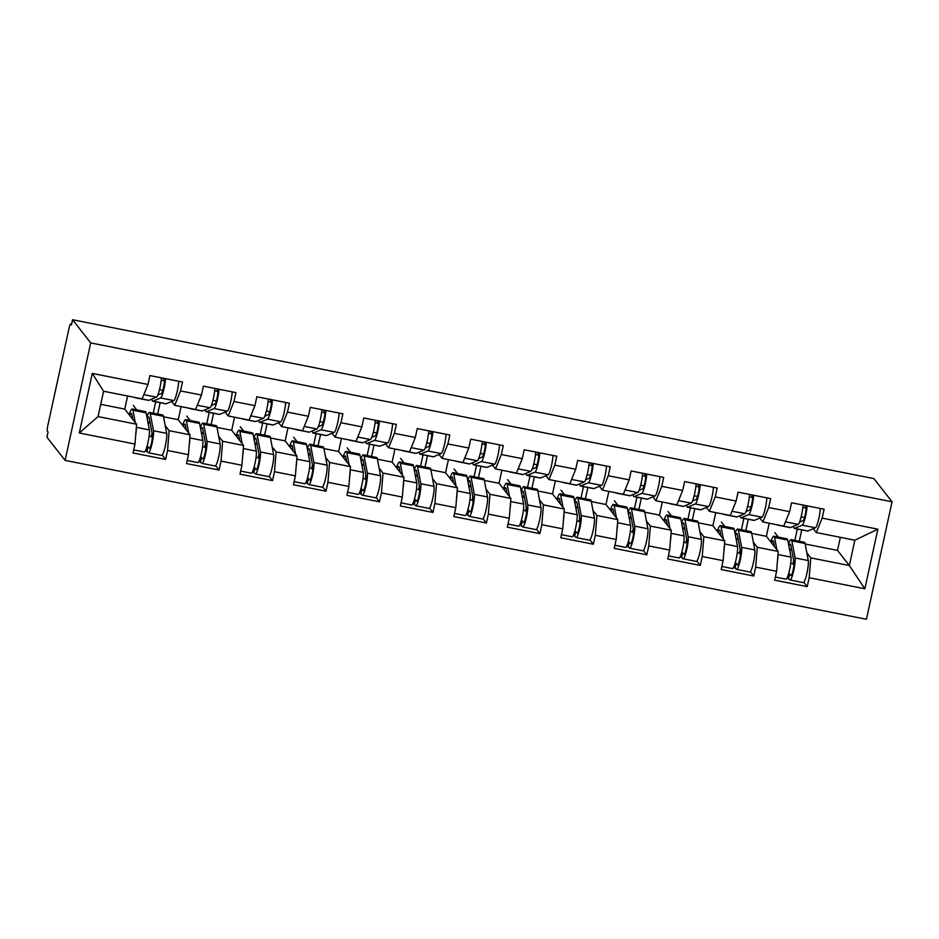 <?xml version="1.0" encoding="UTF-8"?>
<svg xmlns="http://www.w3.org/2000/svg" width="939" height="939" viewBox="0 0 939 939"><rect width="100%" height="100%" fill="white"/><g stroke="black" fill="none" stroke-linecap="round" stroke-linejoin="round"><path stroke-width="1.41" d="M65.096 460.392L866.439 619.271L892.05 501.79L90.707 342.911L65.096 460.392L46.95 437.21L48.065 432.069L47.396 431.212A5.305 0.786 -78.8 0 1 47.877 425.261L69.017 328.333A5.305 0.786 -78.8 0 1 70.683 323.943L71.61 324.131M794.864 540.371L797.352 529.009M741.399 529.772L743.876 518.398M687.935 519.173L690.411 507.799M634.459 508.574L636.947 497.201M580.995 497.963L583.471 486.602M527.53 487.364L530.007 476.003M474.054 476.766L476.531 465.404M420.59 466.167L423.066 454.805M367.126 455.568L369.602 444.194M313.649 444.969L316.126 433.595M260.185 434.358L262.662 422.996M206.721 423.759L209.197 412.397M805.169 543.998L837.506 550.407L849.349 565.536L864.866 588.765L877.859 529.173L822.165 518.128L824.102 509.22L791.542 502.764L789.605 511.673L783.748 526.098L762.844 521.943L759.827 518.082M864.866 588.765L809.172 577.72L807.223 586.629L803.831 582.297M751.693 533.399L766.377 536.31L778.22 551.439L776.6 571.264L774.663 580.173L807.223 586.629M776.6 571.264L755.695 567.121L753.759 576.03L750.367 571.698M698.229 522.8L712.912 525.711L724.755 540.841L723.136 560.665L721.199 569.574L753.759 576.03M723.136 560.665L702.231 556.522L700.283 565.419L696.902 561.088M644.764 512.189L659.448 515.112L671.291 530.242L669.671 550.066L667.723 558.963L700.283 565.419M669.671 550.066L648.767 545.923L646.818 554.82L643.426 550.489M591.288 501.59L605.972 504.501L617.815 519.631L616.195 539.467L614.259 548.364L646.818 554.82M616.195 539.467L595.291 535.312L593.354 544.221L589.962 539.89M537.824 490.991L552.508 493.902L564.351 509.032L562.731 528.857L560.794 537.765L593.354 544.221M562.731 528.857L541.826 524.713L539.878 533.622L536.498 529.291M484.36 480.392L499.043 483.303L510.886 498.433L509.267 518.258L507.318 527.166L539.878 533.622M509.267 518.258L488.35 514.114L486.414 523.023L483.022 518.692M430.884 469.793L445.567 472.704L457.41 487.834L455.791 507.659L453.854 516.567L486.414 523.023M455.791 507.659L434.886 503.515L432.949 512.424L429.557 508.093M377.419 459.194L392.103 462.105L403.946 477.235L402.326 497.06L400.39 505.968L432.949 512.424M402.326 497.06L381.422 492.916L379.473 501.813L376.093 497.482M323.955 448.596L338.639 451.506L350.482 466.636L348.862 486.461L346.914 495.358L379.473 501.813M348.862 486.461L327.946 482.317L326.009 491.214L322.617 486.883M270.479 437.985L285.163 440.896L297.006 456.037L295.386 475.862L293.449 484.759L326.009 491.214M295.386 475.862L274.481 471.718L272.545 480.615L269.153 476.284M217.015 427.386L231.698 430.297L243.541 445.426L241.922 465.263L239.985 474.16L272.545 480.615M241.922 465.263L221.017 461.108L219.069 470.016L215.677 465.685M163.55 416.787L178.234 419.698L190.077 434.827L188.457 454.652L186.509 463.561L219.069 470.016M188.457 454.652L167.541 450.509L165.604 459.417L162.212 455.086M100.719 404.333L124.758 409.099L136.601 424.228L134.981 444.053L133.045 452.962L165.604 459.417M134.981 444.053L79.287 433.008L92.28 373.417L147.975 384.462L142.129 398.887L103.572 391.234L98.043 416.587L136.601 424.228M789.605 511.673L768.689 507.529L770.637 498.621L738.077 492.165L736.129 501.074L715.225 496.919L717.161 488.022L684.601 481.566L682.665 490.463L661.76 486.32L663.697 477.423L631.137 470.967L629.189 479.864L608.284 475.721L610.233 466.824L577.673 460.368L575.724 469.265L554.82 465.122L556.757 456.213L524.197 449.758L522.26 458.666L501.344 454.523L503.292 445.614L470.732 439.159L468.784 448.067L447.88 443.924L449.828 435.015L417.256 428.56L415.32 437.468L394.415 433.325L396.352 424.416L363.792 417.961L361.855 426.869L340.939 422.714L342.888 413.817L310.328 407.362L308.379 416.259L287.475 412.115L289.412 403.218L256.852 396.763L254.915 405.66L234.011 401.516L235.947 392.608L203.387 386.152L201.451 395.061L180.534 390.917L182.483 382.009L149.923 375.553L147.975 384.462M753.371 542.249L757.315 547.296L778.22 551.439M766.377 536.31L769.241 523.211M745.801 530.641L748.289 519.279M757.315 547.296L755.695 567.121M768.689 507.529L762.844 521.943M699.895 531.638L703.851 536.697L724.755 540.841M736.129 501.074L730.284 515.488L709.379 511.344L706.351 507.483M697.571 496.273L694.132 495.827M712.912 525.711L715.764 512.612M692.336 520.042L694.813 508.68M703.851 536.697L702.231 556.522M715.225 496.919L709.379 511.344M646.431 521.039L650.375 526.086L671.291 530.242M682.665 490.463L676.819 504.889L655.903 500.745L652.887 496.884M659.448 515.112L662.3 502.013M638.872 509.443L641.349 498.081M650.375 526.086L648.767 545.923M661.76 486.32L655.903 500.745M592.955 510.44L596.911 515.488L617.815 519.631M629.189 479.864L623.343 494.29L602.439 490.146L599.411 486.285M605.972 504.501L608.836 491.414M585.396 498.844L587.884 487.47M596.911 515.488L595.291 535.312M608.284 475.721L602.439 490.146M539.491 499.841L543.446 504.889L564.351 509.032M575.724 469.265L569.879 483.691L548.975 479.547L545.946 475.686M552.508 493.902L555.36 480.815M531.932 488.245L534.408 476.871M543.446 504.889L541.826 524.713M554.82 465.122L548.975 479.547M486.026 489.242L489.97 494.29L510.886 498.433M522.26 458.666L516.403 473.092L495.499 468.948L492.482 465.087M499.043 483.303L501.896 470.216M478.467 477.634L480.944 466.272M489.97 494.29L488.35 514.114M501.344 454.523L495.499 468.948M432.55 478.644L436.506 483.691L457.41 487.834M468.784 448.067L462.939 462.493L442.034 458.349L439.006 454.488M445.567 472.704L448.431 459.617M424.991 467.035L427.468 455.673M436.506 483.691L434.886 503.515M447.88 443.924L442.034 458.349M379.086 468.045L383.042 473.092L403.946 477.235M415.32 437.468L409.474 451.894L388.558 447.739L385.542 443.877M392.103 462.105L394.955 449.006M371.527 456.436L374.004 445.074M383.042 473.092L381.422 492.916M394.415 433.325L388.558 447.739M325.622 457.434L329.566 462.493L350.482 466.636M361.855 426.869L355.998 441.283L335.094 437.14L332.077 433.278M338.639 451.506L341.491 438.407M318.063 445.837L320.539 434.475M329.566 462.493L327.946 482.317M340.939 422.714L335.094 437.14M272.146 446.835L276.101 451.882L297.006 456.037M308.379 416.259L302.534 430.684L281.63 426.541L278.601 422.679M285.163 440.896L288.015 427.808M264.587 435.238L267.063 423.865M276.101 451.882L274.481 471.718M287.475 412.115L281.63 426.541M218.681 436.236L222.637 441.283L243.541 445.426M254.915 405.66L249.07 420.085L228.154 415.942L225.137 412.08M216.357 400.859L212.918 400.413M231.698 430.297L234.55 417.209M211.122 424.639L213.599 413.266M222.637 441.283L221.017 461.108M234.011 401.516L228.154 415.942M165.217 425.637L169.161 430.684L190.077 434.827M201.451 395.061L195.594 409.486L174.689 405.343L171.673 401.481M162.893 390.26L159.442 389.814M178.234 419.698L181.086 406.61M157.658 414.04L160.135 402.667M169.161 430.684L167.541 450.509M180.534 390.917L174.689 405.343M71.599 324.166L70.765 324.002L71.446 324.871L72.561 319.729L90.707 342.911M153.245 413.16L155.721 401.798M124.758 409.099L127.61 396.012M98.043 416.587L79.287 433.008M92.28 373.417L103.572 391.234M72.561 319.729L873.904 478.608L892.05 501.79M806.836 552.848L810.791 557.895L849.349 565.536L854.866 540.195L816.308 532.554L813.291 528.692M837.506 550.407L840.358 537.319M804.512 517.471L801.073 517.025M799.277 541.24L801.753 529.878M810.791 557.895L809.172 577.72M822.165 518.128L816.308 532.554M877.859 529.173L854.866 540.195M165.51 378.652A11.655 1.725 101.2 0 1 163.55 390.683A11.655 1.725 101.2 0 1 160.616 397.96L152.987 401.164A17.665 2.617 101.2 0 1 152.717 401.199A17.665 2.617 101.2 0 1 152.411 401A17.665 2.617 101.2 0 1 151.918 399.075M135.885 397.643L135.674 397.737A17.665 2.617 101.2 0 1 135.404 397.772A17.665 2.617 101.2 0 1 135.11 397.561A17.665 2.617 101.2 0 1 135.052 397.479M157.834 394.979L161.438 393.464A7.066 1.045 -78.8 0 0 163.715 386.845A7.066 1.045 -78.8 0 0 164.196 379.696L162.987 378.147M161.402 377.83A11.655 1.725 101.2 0 1 159.43 389.861A11.655 1.725 101.2 0 1 156.508 397.15L148.878 400.343A17.665 2.617 101.2 0 1 148.597 400.378L135.404 397.772M163.797 379.192L163.468 380.718L161.203 380.272M178.703 381.269A11.655 1.725 101.2 0 1 176.743 393.3A11.655 1.725 101.2 0 1 173.809 400.577L166.18 403.782A17.665 2.617 101.2 0 1 165.91 403.817L152.717 401.199M129.84 415.59A13.076 1.937 101.2 0 1 131.378 413.512A13.076 1.937 101.2 0 1 131.601 413.665A13.076 1.937 101.2 0 1 131.883 414.439L132.81 419.393M135.263 422.515L132.951 410.249A17.665 2.617 -78.8 0 0 132.563 409.204A17.665 2.617 -78.8 0 0 132.27 409.005A17.665 2.617 -78.8 0 0 129.124 414.662M133.714 449.863L144.371 451.976A11.655 1.725 -78.8 0 0 147.916 442.879A11.655 1.725 -78.8 0 0 149.36 429.921L146.144 412.867A17.665 2.617 -78.8 0 0 145.768 411.822A17.665 2.617 -78.8 0 0 145.463 411.622L132.27 409.005M147.259 418.771A13.076 1.937 101.2 0 1 148.691 416.939A13.076 1.937 101.2 0 1 148.902 417.092A13.076 1.937 101.2 0 1 149.184 417.867L152.4 434.921A7.066 1.045 101.2 0 1 151.531 442.774A7.066 1.045 101.2 0 1 149.383 448.279A7.066 1.045 101.2 0 1 149.266 448.196L147.071 446.225M145.568 450.532L148.292 452.657A11.655 1.725 -78.8 0 0 148.491 452.786A11.655 1.725 -78.8 0 0 152.024 443.689A11.655 1.725 -78.8 0 0 153.468 430.731L150.263 413.688A17.665 2.617 -78.8 0 0 149.876 412.644A17.665 2.617 -78.8 0 0 149.583 412.432A17.665 2.617 -78.8 0 0 146.883 416.799M148.491 452.786L161.684 455.403A11.655 1.725 -78.8 0 0 165.229 446.307A11.655 1.725 -78.8 0 0 166.673 433.349L163.456 416.306A17.665 2.617 -78.8 0 0 163.069 415.261A17.665 2.617 -78.8 0 0 162.776 415.05L149.583 412.432M147.881 422.057L150.064 422.491M152.353 437.903L151.296 436.553L152.048 433.067M149.125 436.119L151.296 436.553M147.846 421.904L150.029 422.339M147.998 422.679L150.181 423.113M136.742 409.885L133.256 405.437M135.732 434.91A11.655 1.725 -78.8 0 0 136.272 428.337M218.975 389.251A11.655 1.725 101.2 0 1 217.015 401.282A11.655 1.725 101.2 0 1 214.08 408.559L206.451 411.763A17.665 2.617 101.2 0 1 206.181 411.798A17.665 2.617 101.2 0 1 205.887 411.599A17.665 2.617 101.2 0 1 205.395 409.674M189.349 408.242L189.15 408.336A17.665 2.617 101.2 0 1 188.88 408.371A17.665 2.617 101.2 0 1 188.575 408.16A17.665 2.617 101.2 0 1 188.516 408.078M211.31 405.578L214.902 404.063A7.066 1.045 -78.8 0 0 217.179 397.455A7.066 1.045 -78.8 0 0 217.672 390.295L216.451 388.746M214.867 388.429A11.655 1.725 101.2 0 1 212.907 400.46A11.655 1.725 101.2 0 1 209.972 407.749L202.343 410.953A17.665 2.617 101.2 0 1 202.073 410.989L188.88 408.371M217.273 389.791L216.932 391.328L214.667 390.87M232.179 391.868A11.655 1.725 101.2 0 1 230.208 403.899A11.655 1.725 101.2 0 1 227.285 411.176L219.656 414.381A17.665 2.617 101.2 0 1 219.374 414.416L206.181 411.798M272.451 399.85A11.655 1.725 101.2 0 1 270.491 411.881A11.655 1.725 101.2 0 1 267.556 419.17L259.927 422.362A17.665 2.617 101.2 0 1 259.657 422.397A17.665 2.617 101.2 0 1 259.352 422.198A17.665 2.617 101.2 0 1 258.859 420.273M242.825 418.853L242.614 418.935A17.665 2.617 101.2 0 1 242.344 418.97A17.665 2.617 101.2 0 1 242.051 418.759A17.665 2.617 101.2 0 1 241.992 418.688M264.775 416.177L268.378 414.674A7.066 1.045 -78.8 0 0 270.655 408.054A7.066 1.045 -78.8 0 0 271.136 400.906L269.916 399.345M268.331 399.028A11.655 1.725 101.2 0 1 266.371 411.059A11.655 1.725 101.2 0 1 263.436 418.348L255.807 421.552A17.665 2.617 101.2 0 1 255.537 421.588L242.344 418.97M270.737 400.39L270.397 401.927L268.131 401.469M285.644 402.467A11.655 1.725 101.2 0 1 283.684 414.498A11.655 1.725 101.2 0 1 280.749 421.787L273.12 424.98A17.665 2.617 101.2 0 1 272.85 425.015L259.657 422.397M269.763 411.693L266.383 411.024M325.915 410.449A11.655 1.725 101.2 0 1 323.955 422.48A11.655 1.725 101.2 0 1 321.021 429.769L313.391 432.961A17.665 2.617 101.2 0 1 313.121 432.996A17.665 2.617 101.2 0 1 312.828 432.797A17.665 2.617 101.2 0 1 312.323 430.872M296.29 429.452L296.09 429.534A17.665 2.617 101.2 0 1 295.808 429.569A17.665 2.617 101.2 0 1 295.515 429.369A17.665 2.617 101.2 0 1 295.456 429.287M318.251 426.776L321.842 425.273A7.066 1.045 -78.8 0 0 324.119 418.653A7.066 1.045 -78.8 0 0 324.601 411.505L323.392 409.944M321.807 409.639A11.655 1.725 101.2 0 1 319.847 421.67A11.655 1.725 101.2 0 1 316.913 428.947L309.283 432.151A17.665 2.617 101.2 0 1 309.013 432.186L295.808 429.569M324.201 410.989L323.873 412.526L321.608 412.08M339.108 413.066A11.655 1.725 101.2 0 1 337.148 425.097A11.655 1.725 101.2 0 1 334.214 432.386L326.584 435.579A17.665 2.617 101.2 0 1 326.314 435.614L313.121 432.996M323.227 422.292L319.847 421.623M379.379 421.048A11.655 1.725 101.2 0 1 377.419 433.079A11.655 1.725 101.2 0 1 374.485 440.368L366.867 443.572A17.665 2.617 101.2 0 1 366.586 443.607A17.665 2.617 101.2 0 1 366.292 443.396A17.665 2.617 101.2 0 1 365.799 441.471M349.754 440.051L349.554 440.133A17.665 2.617 101.2 0 1 349.285 440.168A17.665 2.617 101.2 0 1 348.979 439.968A17.665 2.617 101.2 0 1 348.921 439.886M371.715 437.374L375.318 435.872A7.066 1.045 -78.8 0 0 377.584 429.252A7.066 1.045 -78.8 0 0 378.077 422.104L376.856 420.555M375.271 420.238A11.655 1.725 101.2 0 1 373.311 432.269A11.655 1.725 101.2 0 1 370.377 439.546L362.747 442.75A17.665 2.617 101.2 0 1 362.477 442.785L349.285 440.168M377.678 421.588L377.337 423.125L375.072 422.679M392.584 423.665A11.655 1.725 101.2 0 1 390.624 435.696A11.655 1.725 101.2 0 1 387.69 442.985L380.06 446.178A17.665 2.617 101.2 0 1 379.79 446.213L366.586 443.607M376.692 432.891L373.323 432.222M432.856 431.647A11.655 1.725 101.2 0 1 430.895 443.678A11.655 1.725 101.2 0 1 427.961 450.966L420.332 454.171A17.665 2.617 101.2 0 1 420.062 454.206A17.665 2.617 101.2 0 1 419.756 453.995A17.665 2.617 101.2 0 1 419.264 452.07M403.23 450.65L403.019 450.732A17.665 2.617 101.2 0 1 402.749 450.767A17.665 2.617 101.2 0 1 402.455 450.567A17.665 2.617 101.2 0 1 402.397 450.485M425.179 447.985L428.783 446.471A7.066 1.045 -78.8 0 0 431.06 439.851A7.066 1.045 -78.8 0 0 431.541 432.703L430.32 431.154M428.736 430.837A11.655 1.725 101.2 0 1 426.776 442.868A11.655 1.725 101.2 0 1 423.841 450.157L416.212 453.349A17.665 2.617 101.2 0 1 415.942 453.384L402.749 450.767M431.142 432.198L430.801 433.724L428.536 433.278M446.048 434.264A11.655 1.725 101.2 0 1 444.088 446.295A11.655 1.725 101.2 0 1 441.154 453.584L433.525 456.788A17.665 2.617 101.2 0 1 433.255 456.824L420.062 454.206M430.168 443.49L426.787 442.821M183.305 426.189A13.076 1.937 101.2 0 1 184.842 424.111A13.076 1.937 101.2 0 1 185.065 424.264A13.076 1.937 101.2 0 1 185.347 425.038L186.286 429.992M188.727 433.114L186.415 420.848A17.665 2.617 -78.8 0 0 186.039 419.803A17.665 2.617 -78.8 0 0 185.734 419.604A17.665 2.617 -78.8 0 0 182.589 425.273M187.19 460.462L197.847 462.575A11.655 1.725 -78.8 0 0 201.38 453.478A11.655 1.725 -78.8 0 0 202.824 440.52L199.608 423.466A17.665 2.617 -78.8 0 0 199.232 422.421A17.665 2.617 -78.8 0 0 198.939 422.221L185.734 419.604M200.723 429.369A13.076 1.937 101.2 0 1 202.155 427.538A13.076 1.937 101.2 0 1 202.378 427.691A13.076 1.937 101.2 0 1 202.66 428.466L205.876 445.52A7.066 1.045 101.2 0 1 204.995 453.373A7.066 1.045 101.2 0 1 202.847 458.878A7.066 1.045 101.2 0 1 202.73 458.795L200.535 456.824M199.033 461.131L201.756 463.256A11.655 1.725 -78.8 0 0 201.955 463.385A11.655 1.725 -78.8 0 0 205.5 454.288A11.655 1.725 -78.8 0 0 206.944 441.342L203.728 424.287A17.665 2.617 -78.8 0 0 203.352 423.243A17.665 2.617 -78.8 0 0 203.047 423.031A17.665 2.617 -78.8 0 0 200.347 427.398M201.955 463.385L215.148 466.002A11.655 1.725 -78.8 0 0 218.693 456.906A11.655 1.725 -78.8 0 0 220.137 443.959L216.921 426.905A17.665 2.617 -78.8 0 0 216.545 425.86A17.665 2.617 -78.8 0 0 216.24 425.649L203.047 423.031M201.345 432.656L203.528 433.09M205.817 448.502L204.761 447.152L205.524 443.666M202.589 446.718L204.761 447.152M201.31 432.503L203.505 432.938M201.462 433.278L203.646 433.712M190.206 420.484L186.72 416.047M189.197 445.509A11.655 1.725 -78.8 0 0 189.737 438.936M236.781 436.788A13.076 1.937 101.2 0 1 238.318 434.71A13.076 1.937 101.2 0 1 238.541 434.863A13.076 1.937 101.2 0 1 238.811 435.637L239.75 440.591M242.192 443.713L239.891 431.459A17.665 2.617 -78.8 0 0 239.504 430.414A17.665 2.617 -78.8 0 0 239.21 430.203A17.665 2.617 -78.8 0 0 236.053 435.872M240.654 471.061L251.312 473.174A11.655 1.725 -78.8 0 0 254.856 464.077A11.655 1.725 -78.8 0 0 256.3 451.119L253.084 434.076A17.665 2.617 -78.8 0 0 252.697 433.02A17.665 2.617 -78.8 0 0 252.403 432.82L239.21 430.203M254.199 439.968A13.076 1.937 101.2 0 1 255.619 438.137A13.076 1.937 101.2 0 1 255.842 438.29A13.076 1.937 101.2 0 1 256.124 439.065L259.34 456.119A7.066 1.045 101.2 0 1 258.46 463.972A7.066 1.045 101.2 0 1 256.324 469.477A7.066 1.045 101.2 0 1 256.194 469.406L254.011 467.422M252.497 471.73L255.232 473.855A11.655 1.725 -78.8 0 0 255.42 473.984A11.655 1.725 -78.8 0 0 258.964 464.899A11.655 1.725 -78.8 0 0 260.408 451.941L257.192 434.886A17.665 2.617 -78.8 0 0 256.817 433.841A17.665 2.617 -78.8 0 0 256.511 433.642A17.665 2.617 -78.8 0 0 253.823 437.997M255.42 473.984L268.624 476.601A11.655 1.725 -78.8 0 0 272.157 467.505A11.655 1.725 -78.8 0 0 273.601 454.558L270.385 437.504A17.665 2.617 -78.8 0 0 270.009 436.459A17.665 2.617 -78.8 0 0 269.716 436.248L256.511 433.642M254.809 443.255L256.993 443.689M259.293 459.101L258.225 457.751L258.988 454.265M256.065 457.316L258.225 457.751M254.786 443.102L256.969 443.537M254.927 443.877L257.11 444.311M243.671 431.095L240.196 426.646M242.673 456.108A11.655 1.725 -78.8 0 0 243.201 449.546M290.245 447.387A13.076 1.937 101.2 0 1 291.783 445.309A13.076 1.937 101.2 0 1 292.006 445.462A13.076 1.937 101.2 0 1 292.287 446.236L293.214 451.19M295.668 454.312L293.355 442.058A17.665 2.617 -78.8 0 0 292.98 441.013A17.665 2.617 -78.8 0 0 292.675 440.802A17.665 2.617 -78.8 0 0 289.529 446.471M294.13 481.66L304.776 483.773A11.655 1.725 -78.8 0 0 308.321 474.676A11.655 1.725 -78.8 0 0 309.764 461.718L306.548 444.675A17.665 2.617 -78.8 0 0 306.173 443.631A17.665 2.617 -78.8 0 0 305.868 443.419L292.675 440.802M307.663 450.567A13.076 1.937 101.2 0 1 309.095 448.748A13.076 1.937 101.2 0 1 309.318 448.889A13.076 1.937 101.2 0 1 309.588 449.664L312.804 466.718A7.066 1.045 101.2 0 1 311.936 474.571A7.066 1.045 101.2 0 1 309.788 480.087A7.066 1.045 101.2 0 1 309.67 480.005L307.476 478.033M305.973 482.341L308.696 484.454A11.655 1.725 -78.8 0 0 308.896 484.583A11.655 1.725 -78.8 0 0 312.429 475.498A11.655 1.725 -78.8 0 0 313.872 462.54L310.668 445.485A17.665 2.617 -78.8 0 0 310.281 444.44A17.665 2.617 -78.8 0 0 309.987 444.241A17.665 2.617 -78.8 0 0 307.288 448.596M308.896 484.583L322.089 487.2A11.655 1.725 -78.8 0 0 325.633 478.115A11.655 1.725 -78.8 0 0 327.077 465.157L323.861 448.103A17.665 2.617 -78.8 0 0 323.474 447.058A17.665 2.617 -78.8 0 0 323.18 446.858L309.987 444.241M308.285 453.866L310.469 454.288M312.757 469.7L311.701 468.35L312.452 464.864M309.53 467.927L311.701 468.35M308.25 453.701L310.433 454.136M308.403 454.476L310.586 454.91M297.147 441.694L293.661 437.245M296.137 466.706A11.655 1.725 -78.8 0 0 296.677 460.145M343.709 457.986A13.076 1.937 101.2 0 1 345.247 455.908A13.076 1.937 101.2 0 1 345.47 456.061A13.076 1.937 101.2 0 1 345.752 456.835L346.691 461.788M349.132 464.911L346.82 452.657A17.665 2.617 -78.8 0 0 346.444 451.612A17.665 2.617 -78.8 0 0 346.151 451.401A17.665 2.617 -78.8 0 0 342.993 457.07M347.594 492.259L358.252 494.372A11.655 1.725 -78.8 0 0 361.785 485.275A11.655 1.725 -78.8 0 0 363.229 472.329L360.024 455.274A17.665 2.617 -78.8 0 0 359.637 454.23A17.665 2.617 -78.8 0 0 359.344 454.018L346.151 451.401M361.128 461.166A13.076 1.937 101.2 0 1 362.56 459.347A13.076 1.937 101.2 0 1 362.783 459.5A13.076 1.937 101.2 0 1 363.064 460.263L366.28 477.317A7.066 1.045 101.2 0 1 365.4 485.17A7.066 1.045 101.2 0 1 363.252 490.686A7.066 1.045 101.2 0 1 363.135 490.604L360.94 488.632M359.437 492.94L362.161 495.053A11.655 1.725 -78.8 0 0 362.36 495.193A11.655 1.725 -78.8 0 0 365.905 486.097A11.655 1.725 -78.8 0 0 367.349 473.139L364.132 456.084A17.665 2.617 -78.8 0 0 363.757 455.039A17.665 2.617 -78.8 0 0 363.452 454.84A17.665 2.617 -78.8 0 0 360.764 459.194M362.36 495.193L375.553 497.811A11.655 1.725 -78.8 0 0 379.098 488.714A11.655 1.725 -78.8 0 0 380.541 475.756L377.325 458.702A17.665 2.617 -78.8 0 0 376.95 457.657A17.665 2.617 -78.8 0 0 376.645 457.457L363.452 454.84M361.75 464.465L363.933 464.899M366.222 480.31L365.165 478.949L365.928 475.463M362.994 478.526L365.165 478.949M361.726 464.3L363.909 464.735M361.867 465.075L364.05 465.509M350.611 452.293L347.125 447.844M349.601 477.317A11.655 1.725 -78.8 0 0 350.141 470.744M397.185 468.584A13.076 1.937 101.2 0 1 398.723 466.507A13.076 1.937 101.2 0 1 398.946 466.66A13.076 1.937 101.2 0 1 399.228 467.434L400.155 472.387M402.596 475.521L400.296 463.256A17.665 2.617 -78.8 0 0 399.908 462.211A17.665 2.617 -78.8 0 0 399.615 462.011A17.665 2.617 -78.8 0 0 396.458 467.669M401.059 502.858L411.716 504.971A11.655 1.725 -78.8 0 0 415.261 495.886A11.655 1.725 -78.8 0 0 416.705 482.928L413.489 465.873A17.665 2.617 -78.8 0 0 413.113 464.828A17.665 2.617 -78.8 0 0 412.808 464.617L399.615 462.011M414.604 471.777A13.076 1.937 101.2 0 1 416.024 469.946A13.076 1.937 101.2 0 1 416.247 470.099A13.076 1.937 101.2 0 1 416.529 470.873L419.745 487.916A7.066 1.045 101.2 0 1 418.864 495.769A7.066 1.045 101.2 0 1 416.728 501.285A7.066 1.045 101.2 0 1 416.611 501.203L414.416 499.231M412.902 503.539L415.637 505.652A11.655 1.725 -78.8 0 0 415.836 505.792A11.655 1.725 -78.8 0 0 419.369 496.696A11.655 1.725 -78.8 0 0 420.813 483.738L417.597 466.683A17.665 2.617 -78.8 0 0 417.221 465.638A17.665 2.617 -78.8 0 0 416.928 465.439A17.665 2.617 -78.8 0 0 414.228 469.793M415.836 505.792L429.029 508.41A11.655 1.725 -78.8 0 0 432.562 499.313A11.655 1.725 -78.8 0 0 434.006 486.355L430.801 469.3A17.665 2.617 -78.8 0 0 430.414 468.256A17.665 2.617 -78.8 0 0 430.121 468.056L416.928 465.439M415.214 475.064L417.397 475.498M419.698 490.909L418.63 489.548L419.393 486.073M416.47 489.125L418.63 489.548M415.191 474.911L417.374 475.334M415.331 475.674L417.515 476.108M404.075 462.892L400.601 458.443M403.077 487.916A11.655 1.725 -78.8 0 0 403.606 481.343M486.32 442.257A11.655 1.725 101.2 0 1 484.36 454.288A11.655 1.725 101.2 0 1 481.425 461.565L473.796 464.77A17.665 2.617 101.2 0 1 473.526 464.805A17.665 2.617 101.2 0 1 473.233 464.594A17.665 2.617 101.2 0 1 472.728 462.669M456.694 461.249L456.495 461.331A17.665 2.617 101.2 0 1 456.213 461.366A17.665 2.617 101.2 0 1 455.92 461.166A17.665 2.617 101.2 0 1 455.861 461.084M478.655 458.584L482.247 457.07A7.066 1.045 -78.8 0 0 484.524 450.45A7.066 1.045 -78.8 0 0 485.005 443.302L483.796 441.753M482.212 441.436A11.655 1.725 101.2 0 1 480.252 453.467A11.655 1.725 101.2 0 1 477.317 460.756L469.688 463.948A17.665 2.617 101.2 0 1 469.418 463.983L456.213 461.366M484.606 442.797L484.278 444.323L482.012 443.877M499.513 444.863A11.655 1.725 101.2 0 1 497.553 456.894A11.655 1.725 101.2 0 1 494.618 464.183L486.989 467.387A17.665 2.617 101.2 0 1 486.719 467.422L473.526 464.805M483.632 454.089L480.263 453.42M450.65 479.195A13.076 1.937 101.2 0 1 452.187 477.118A13.076 1.937 101.2 0 1 452.41 477.258A13.076 1.937 101.2 0 1 452.692 478.033L453.619 482.986M456.072 486.12L453.76 473.855A17.665 2.617 -78.8 0 0 453.384 472.81A17.665 2.617 -78.8 0 0 453.079 472.61A17.665 2.617 -78.8 0 0 449.934 478.268M454.535 513.457L465.192 515.57A11.655 1.725 -78.8 0 0 468.725 506.485A11.655 1.725 -78.8 0 0 470.169 493.527L466.953 476.472A17.665 2.617 -78.8 0 0 466.577 475.427A17.665 2.617 -78.8 0 0 466.272 475.228L453.079 472.61M468.068 482.376A13.076 1.937 101.2 0 1 469.5 480.545A13.076 1.937 101.2 0 1 469.723 480.698A13.076 1.937 101.2 0 1 470.005 481.472L473.209 498.527A7.066 1.045 101.2 0 1 472.34 506.379A7.066 1.045 101.2 0 1 470.193 511.884A7.066 1.045 101.2 0 1 470.075 511.802L467.88 509.83M466.378 514.138L469.101 516.25A11.655 1.725 -78.8 0 0 469.3 516.391A11.655 1.725 -78.8 0 0 472.833 507.295A11.655 1.725 -78.8 0 0 474.277 494.337L471.073 477.294A17.665 2.617 -78.8 0 0 470.685 476.249A17.665 2.617 -78.8 0 0 470.392 476.038A17.665 2.617 -78.8 0 0 467.692 480.404M469.3 516.391L482.493 519.009A11.655 1.725 -78.8 0 0 486.038 509.912A11.655 1.725 -78.8 0 0 487.482 496.954L484.266 479.899A17.665 2.617 -78.8 0 0 483.89 478.855A17.665 2.617 -78.8 0 0 483.585 478.655L470.392 476.038M468.69 485.663L470.873 486.097M473.162 501.508L472.106 500.158L472.869 496.672M469.934 499.724L472.106 500.158M468.655 485.51L470.838 485.944M468.807 486.285L470.991 486.707M457.551 473.491L454.065 469.042M456.542 498.515A11.655 1.725 -78.8 0 0 457.082 491.942M539.784 452.856A11.655 1.725 101.2 0 1 537.824 464.887A11.655 1.725 101.2 0 1 534.901 472.164L527.272 475.369A17.665 2.617 101.2 0 1 526.99 475.404A17.665 2.617 101.2 0 1 526.697 475.204A17.665 2.617 101.2 0 1 526.204 473.279M510.159 471.848L509.959 471.941A17.665 2.617 101.2 0 1 509.689 471.977A17.665 2.617 101.2 0 1 509.384 471.765A17.665 2.617 101.2 0 1 509.325 471.683M532.12 469.183L535.723 467.669A7.066 1.045 -78.8 0 0 537.988 461.049A7.066 1.045 -78.8 0 0 538.481 453.901L537.261 452.352M535.676 452.035A11.655 1.725 101.2 0 1 533.716 464.066A11.655 1.725 101.2 0 1 530.781 471.355L523.152 474.559A17.665 2.617 101.2 0 1 522.882 474.594L509.689 471.977M538.082 453.396L537.742 454.934L535.476 454.476M552.989 455.474A11.655 1.725 101.2 0 1 551.029 467.505A11.655 1.725 101.2 0 1 548.094 474.782L540.465 477.986A17.665 2.617 101.2 0 1 540.195 478.021L526.99 475.404M537.096 464.688L533.728 464.019M504.114 489.794A13.076 1.937 101.2 0 1 505.652 487.717A13.076 1.937 101.2 0 1 505.875 487.869A13.076 1.937 101.2 0 1 506.156 488.644L507.095 493.597M509.537 496.719L507.224 484.454A17.665 2.617 -78.8 0 0 506.849 483.409A17.665 2.617 -78.8 0 0 506.555 483.209A17.665 2.617 -78.8 0 0 503.398 488.879M507.999 524.068L518.657 526.18A11.655 1.725 -78.8 0 0 522.19 517.084A11.655 1.725 -78.8 0 0 523.633 504.126L520.429 487.071A17.665 2.617 -78.8 0 0 520.042 486.026A17.665 2.617 -78.8 0 0 519.748 485.827L506.555 483.209M521.532 492.975A13.076 1.937 101.2 0 1 522.964 491.144A13.076 1.937 101.2 0 1 523.187 491.297A13.076 1.937 101.2 0 1 523.469 492.071L526.685 509.126A7.066 1.045 101.2 0 1 525.805 516.978A7.066 1.045 101.2 0 1 523.657 522.483A7.066 1.045 101.2 0 1 523.539 522.401L521.345 520.429M519.842 524.737L522.577 526.861A11.655 1.725 -78.8 0 0 522.765 526.99A11.655 1.725 -78.8 0 0 526.309 517.894A11.655 1.725 -78.8 0 0 527.753 504.947L524.537 487.893A17.665 2.617 -78.8 0 0 524.162 486.848A17.665 2.617 -78.8 0 0 523.856 486.637A17.665 2.617 -78.8 0 0 521.168 491.003M522.765 526.99L535.969 529.608A11.655 1.725 -78.8 0 0 539.502 520.511A11.655 1.725 -78.8 0 0 540.946 507.553L537.73 490.51A17.665 2.617 -78.8 0 0 537.354 489.465A17.665 2.617 -78.8 0 0 537.049 489.254L523.856 486.637M522.154 496.262L524.338 496.696M526.626 512.107L525.57 510.757L526.333 507.271M523.399 510.323L525.57 510.757M522.131 496.109L524.314 496.543M522.272 496.884L524.455 497.318M511.016 484.09L507.529 479.653M510.006 509.114A11.655 1.725 -78.8 0 0 510.546 502.541M593.26 463.455A11.655 1.725 101.2 0 1 591.3 475.486A11.655 1.725 101.2 0 1 588.366 482.775L580.736 485.968A17.665 2.617 101.2 0 1 580.466 486.003A17.665 2.617 101.2 0 1 580.161 485.803A17.665 2.617 101.2 0 1 579.668 483.878M563.635 482.446L563.423 482.54A17.665 2.617 101.2 0 1 563.154 482.576A17.665 2.617 101.2 0 1 562.86 482.364A17.665 2.617 101.2 0 1 562.801 482.282M585.584 479.782L589.187 478.268A7.066 1.045 -78.8 0 0 591.464 471.66A7.066 1.045 -78.8 0 0 591.946 464.512L590.725 462.95M589.14 462.634A11.655 1.725 101.2 0 1 587.18 474.664A11.655 1.725 101.2 0 1 584.258 481.953L576.628 485.158A17.665 2.617 101.2 0 1 576.346 485.193L563.154 482.576M591.547 463.995L591.218 465.533L588.941 465.075M606.453 466.073A11.655 1.725 101.2 0 1 604.493 478.104A11.655 1.725 101.2 0 1 601.559 485.381L593.929 488.585A17.665 2.617 101.2 0 1 593.659 488.62L580.466 486.003M590.572 475.287L587.192 474.618M557.59 500.393A13.076 1.937 101.2 0 1 559.128 498.316A13.076 1.937 101.2 0 1 559.351 498.468A13.076 1.937 101.2 0 1 559.632 499.243L560.56 504.196M563.013 507.318L560.7 495.064A17.665 2.617 -78.8 0 0 560.313 494.008A17.665 2.617 -78.8 0 0 560.02 493.808A17.665 2.617 -78.8 0 0 556.862 499.478M561.463 534.667L572.121 536.779A11.655 1.725 -78.8 0 0 575.666 527.683A11.655 1.725 -78.8 0 0 577.109 514.725L573.893 497.67A17.665 2.617 -78.8 0 0 573.518 496.625A17.665 2.617 -78.8 0 0 573.213 496.426L560.02 493.808M575.008 503.574A13.076 1.937 101.2 0 1 576.429 501.743A13.076 1.937 101.2 0 1 576.652 501.896A13.076 1.937 101.2 0 1 576.933 502.67L580.149 519.725A7.066 1.045 101.2 0 1 579.269 527.577A7.066 1.045 101.2 0 1 577.133 533.082A7.066 1.045 101.2 0 1 577.016 533L574.821 531.028M573.306 535.336L576.041 537.46A11.655 1.725 -78.8 0 0 576.241 537.589A11.655 1.725 -78.8 0 0 579.774 528.504A11.655 1.725 -78.8 0 0 581.218 515.546L578.001 498.492A17.665 2.617 -78.8 0 0 577.626 497.447A17.665 2.617 -78.8 0 0 577.332 497.236A17.665 2.617 -78.8 0 0 574.633 501.602M576.241 537.589L589.434 540.207A11.655 1.725 -78.8 0 0 592.967 531.11A11.655 1.725 -78.8 0 0 594.41 518.164L591.206 501.109A17.665 2.617 -78.8 0 0 590.819 500.064A17.665 2.617 -78.8 0 0 590.525 499.853L577.332 497.236M575.619 506.86L577.814 507.295M580.102 522.706L579.046 521.356L579.797 517.87M576.875 520.922L579.046 521.356M575.595 506.708L577.778 507.142M575.736 507.483L577.919 507.917M564.48 494.689L561.006 490.252M563.482 519.713A11.655 1.725 -78.8 0 0 564.01 513.14M646.725 474.054A11.655 1.725 101.2 0 1 644.764 486.085A11.655 1.725 101.2 0 1 641.83 493.374L634.201 496.567A17.665 2.617 101.2 0 1 633.931 496.602A17.665 2.617 101.2 0 1 633.637 496.402A17.665 2.617 101.2 0 1 633.132 494.477M617.099 493.057L616.9 493.139A17.665 2.617 101.2 0 1 616.618 493.175A17.665 2.617 101.2 0 1 616.324 492.975A17.665 2.617 101.2 0 1 616.266 492.893M639.06 490.381L642.652 488.879A7.066 1.045 -78.8 0 0 644.929 482.259A7.066 1.045 -78.8 0 0 645.41 475.111L644.201 473.549M642.616 473.244A11.655 1.725 101.2 0 1 640.656 485.263A11.655 1.725 101.2 0 1 637.722 492.552L630.092 495.757A17.665 2.617 101.2 0 1 629.823 495.792L616.618 493.175M645.011 474.594L644.682 476.132L642.417 475.686M659.917 476.672A11.655 1.725 101.2 0 1 657.957 488.703A11.655 1.725 101.2 0 1 655.035 495.992L647.405 499.184A17.665 2.617 101.2 0 1 647.124 499.219L633.931 496.602M644.037 485.897L640.668 485.228M611.054 510.992A13.076 1.937 101.2 0 1 612.592 508.915A13.076 1.937 101.2 0 1 612.815 509.067A13.076 1.937 101.2 0 1 613.097 509.842L614.024 514.795M616.477 517.917L614.165 505.663A17.665 2.617 -78.8 0 0 613.789 504.619A17.665 2.617 -78.8 0 0 613.484 504.407A17.665 2.617 -78.8 0 0 610.338 510.077M614.939 545.266L625.597 547.378A11.655 1.725 -78.8 0 0 629.13 538.282A11.655 1.725 -78.8 0 0 630.574 525.324L627.358 508.281A17.665 2.617 -78.8 0 0 626.982 507.224A17.665 2.617 -78.8 0 0 626.689 507.025L613.484 504.407M628.473 514.173A13.076 1.937 101.2 0 1 629.905 512.342A13.076 1.937 101.2 0 1 630.128 512.494A13.076 1.937 101.2 0 1 630.409 513.269L633.614 530.324A7.066 1.045 101.2 0 1 632.745 538.176A7.066 1.045 101.2 0 1 630.597 543.693A7.066 1.045 101.2 0 1 630.48 543.611L628.285 541.639M626.783 545.935L629.506 548.059A11.655 1.725 -78.8 0 0 629.705 548.188A11.655 1.725 -78.8 0 0 633.238 539.103A11.655 1.725 -78.8 0 0 634.682 526.145L631.478 509.091A17.665 2.617 -78.8 0 0 631.09 508.046A17.665 2.617 -78.8 0 0 630.797 507.846A17.665 2.617 -78.8 0 0 628.097 512.201M629.705 548.188L642.898 550.806A11.655 1.725 -78.8 0 0 646.443 541.721A11.655 1.725 -78.8 0 0 647.887 528.763L644.67 511.708A17.665 2.617 -78.8 0 0 644.295 510.663A17.665 2.617 -78.8 0 0 643.99 510.452L630.797 507.846M629.095 517.459L631.278 517.894M633.567 533.305L632.51 531.955L633.273 528.469M630.339 531.521L632.51 531.955M629.06 517.307L631.243 517.741M629.212 518.082L631.395 518.516M617.956 505.299L614.47 500.851M616.946 530.312A11.655 1.725 -78.8 0 0 617.486 523.751M700.201 484.653A11.655 1.725 101.2 0 1 698.229 496.684A11.655 1.725 101.2 0 1 695.306 503.973L687.677 507.166A17.665 2.617 101.2 0 1 687.395 507.201A17.665 2.617 101.2 0 1 687.102 507.001A17.665 2.617 101.2 0 1 686.609 505.076M670.563 503.656L670.364 503.738A17.665 2.617 101.2 0 1 670.094 503.774A17.665 2.617 101.2 0 1 669.789 503.574A17.665 2.617 101.2 0 1 669.73 503.492M692.524 500.98L696.128 499.478A7.066 1.045 -78.8 0 0 698.393 492.858A7.066 1.045 -78.8 0 0 698.886 485.709L697.665 484.148M696.081 483.843A11.655 1.725 101.2 0 1 694.121 495.874A11.655 1.725 101.2 0 1 691.186 503.151L683.557 506.356A17.665 2.617 101.2 0 1 683.287 506.391L670.094 503.774M698.487 485.193L698.146 486.731L695.881 486.285M713.394 487.271A11.655 1.725 101.2 0 1 711.433 499.302A11.655 1.725 101.2 0 1 708.499 506.591L700.87 509.783A17.665 2.617 101.2 0 1 700.6 509.818L687.395 507.201M664.519 521.591A13.076 1.937 101.2 0 1 666.068 519.513A13.076 1.937 101.2 0 1 666.279 519.666A13.076 1.937 101.2 0 1 666.561 520.441L667.5 525.394M669.941 528.516L667.629 516.262A17.665 2.617 -78.8 0 0 667.253 515.218A17.665 2.617 -78.8 0 0 666.96 515.006A17.665 2.617 -78.8 0 0 663.803 520.676M668.404 555.865L679.061 557.977A11.655 1.725 -78.8 0 0 682.594 548.881A11.655 1.725 -78.8 0 0 684.038 535.934L680.834 518.88A17.665 2.617 -78.8 0 0 680.446 517.835A17.665 2.617 -78.8 0 0 680.153 517.624L666.96 515.006M681.937 524.772A13.076 1.937 101.2 0 1 683.369 522.953A13.076 1.937 101.2 0 1 683.592 523.093A13.076 1.937 101.2 0 1 683.874 523.868L687.09 540.923A7.066 1.045 101.2 0 1 686.209 548.775A7.066 1.045 101.2 0 1 684.062 554.292A7.066 1.045 101.2 0 1 683.944 554.21L681.749 552.238M680.247 556.545L682.982 558.658A11.655 1.725 -78.8 0 0 683.169 558.799A11.655 1.725 -78.8 0 0 686.714 549.702A11.655 1.725 -78.8 0 0 688.158 536.744L684.942 519.69A17.665 2.617 -78.8 0 0 684.566 518.645A17.665 2.617 -78.8 0 0 684.261 518.445A17.665 2.617 -78.8 0 0 681.573 522.8M683.169 558.799L696.374 561.405A11.655 1.725 -78.8 0 0 699.907 552.32A11.655 1.725 -78.8 0 0 701.351 539.362L698.135 522.307A17.665 2.617 -78.8 0 0 697.759 521.262A17.665 2.617 -78.8 0 0 697.466 521.063L684.261 518.445M682.559 528.07L684.742 528.504M687.031 543.904L685.975 542.554L686.738 539.068M683.815 542.132L685.975 542.554M682.536 527.906L684.719 528.34M682.676 528.68L684.86 529.115M671.42 515.898L667.946 511.45M670.411 540.923A11.655 1.725 -78.8 0 0 670.951 534.35M753.665 495.252A11.655 1.725 101.2 0 1 751.705 507.283A11.655 1.725 101.2 0 1 748.77 514.572L741.141 517.776A17.665 2.617 101.2 0 1 740.871 517.812A17.665 2.617 101.2 0 1 740.566 517.6A17.665 2.617 101.2 0 1 740.073 515.675M724.039 514.255L723.828 514.337A17.665 2.617 101.2 0 1 723.558 514.372A17.665 2.617 101.2 0 1 723.265 514.173A17.665 2.617 101.2 0 1 723.206 514.091M745.989 511.579L749.592 510.077A7.066 1.045 -78.8 0 0 751.869 503.457A7.066 1.045 -78.8 0 0 752.35 496.308L751.13 494.759M749.545 494.442A11.655 1.725 101.2 0 1 747.585 506.473A11.655 1.725 101.2 0 1 744.662 513.762L737.033 516.955A17.665 2.617 101.2 0 1 736.751 516.99L723.558 514.372M751.951 495.804L751.623 497.33L749.357 496.884M766.858 497.87A11.655 1.725 101.2 0 1 764.898 509.9A11.655 1.725 101.2 0 1 761.963 517.189L754.334 520.382A17.665 2.617 101.2 0 1 754.064 520.417L740.871 517.812M750.977 507.095L747.597 506.426M717.995 532.19A13.076 1.937 101.2 0 1 719.532 530.112A13.076 1.937 101.2 0 1 719.755 530.265A13.076 1.937 101.2 0 1 720.037 531.04L720.964 535.993M723.417 539.115L721.105 526.861A17.665 2.617 -78.8 0 0 720.718 525.817A17.665 2.617 -78.8 0 0 720.424 525.605A17.665 2.617 -78.8 0 0 717.267 531.274M721.868 566.463L732.526 568.576A11.655 1.725 -78.8 0 0 736.07 559.48A11.655 1.725 -78.8 0 0 737.514 546.533L734.298 529.479A17.665 2.617 -78.8 0 0 733.922 528.434A17.665 2.617 -78.8 0 0 733.617 528.223L720.424 525.605M735.413 535.371A13.076 1.937 101.2 0 1 736.845 533.552A13.076 1.937 101.2 0 1 737.056 533.704A13.076 1.937 101.2 0 1 737.338 534.479L740.554 551.522A7.066 1.045 101.2 0 1 739.686 559.374A7.066 1.045 101.2 0 1 737.538 564.891A7.066 1.045 101.2 0 1 737.42 564.808L735.225 562.837M733.711 567.144L736.446 569.257A11.655 1.725 -78.8 0 0 736.646 569.398A11.655 1.725 -78.8 0 0 740.178 560.301A11.655 1.725 -78.8 0 0 741.622 547.343L738.406 530.289A17.665 2.617 -78.8 0 0 738.031 529.244A17.665 2.617 -78.8 0 0 737.737 529.044A17.665 2.617 -78.8 0 0 735.037 533.399M736.646 569.398L749.838 572.015A11.655 1.725 -78.8 0 0 753.371 562.919A11.655 1.725 -78.8 0 0 754.815 549.961L751.611 532.906A17.665 2.617 -78.8 0 0 751.223 531.861A17.665 2.617 -78.8 0 0 750.93 531.662L737.737 529.044M736.035 538.669L738.218 539.103M740.507 554.515L739.451 553.153L740.202 549.667M737.279 552.731L739.451 553.153M736 538.517L738.183 538.939M736.141 539.279L738.324 539.714M724.885 526.497L721.41 522.049M723.887 551.522A11.655 1.725 -78.8 0 0 724.415 544.949M807.129 505.851A11.655 1.725 101.2 0 1 805.169 517.882A11.655 1.725 101.2 0 1 802.235 525.171L794.605 528.375A17.665 2.617 101.2 0 1 794.335 528.411A17.665 2.617 101.2 0 1 794.042 528.199A17.665 2.617 101.2 0 1 793.549 526.274M777.504 524.854L777.304 524.936A17.665 2.617 101.2 0 1 777.023 524.971A17.665 2.617 101.2 0 1 776.729 524.772A17.665 2.617 101.2 0 1 776.67 524.69M799.465 522.19L803.056 520.676A7.066 1.045 -78.8 0 0 805.333 514.056A7.066 1.045 -78.8 0 0 805.815 506.907L804.606 505.358M803.021 505.041A11.655 1.725 101.2 0 1 801.061 517.072A11.655 1.725 101.2 0 1 798.127 524.361L790.497 527.554A17.665 2.617 101.2 0 1 790.227 527.589L777.023 524.971M805.416 506.403L805.087 507.929L802.822 507.483M820.322 508.469A11.655 1.725 101.2 0 1 818.362 520.499A11.655 1.725 101.2 0 1 815.439 527.788L807.81 530.993A17.665 2.617 101.2 0 1 807.528 531.028L794.335 528.411M771.459 542.789A13.076 1.937 101.2 0 1 772.997 540.723A13.076 1.937 101.2 0 1 773.22 540.864A13.076 1.937 101.2 0 1 773.501 541.639L774.44 546.592M776.882 549.726L774.569 537.46A17.665 2.617 -78.8 0 0 774.194 536.415A17.665 2.617 -78.8 0 0 773.889 536.216A17.665 2.617 -78.8 0 0 770.743 541.873M775.344 577.062L786.002 579.175A11.655 1.725 -78.8 0 0 789.535 570.09A11.655 1.725 -78.8 0 0 790.978 557.132L787.762 540.078A17.665 2.617 -78.8 0 0 787.387 539.033A17.665 2.617 -78.8 0 0 787.093 538.833L773.889 536.216M788.877 545.982A13.076 1.937 101.2 0 1 790.309 544.151A13.076 1.937 101.2 0 1 790.532 544.303A13.076 1.937 101.2 0 1 790.814 545.078L794.018 562.121A7.066 1.045 101.2 0 1 793.15 569.973A7.066 1.045 101.2 0 1 791.002 575.49A7.066 1.045 101.2 0 1 790.884 575.407L788.69 573.436M787.187 577.743L789.91 579.856A11.655 1.725 -78.8 0 0 790.11 579.997A11.655 1.725 -78.8 0 0 793.655 570.9A11.655 1.725 -78.8 0 0 795.098 557.942L791.882 540.887A17.665 2.617 -78.8 0 0 791.495 539.843A17.665 2.617 -78.8 0 0 791.201 539.643A17.665 2.617 -78.8 0 0 788.502 543.998M790.11 579.997L803.303 582.614A11.655 1.725 -78.8 0 0 806.847 573.518A11.655 1.725 -78.8 0 0 808.291 560.56L805.075 543.505A17.665 2.617 -78.8 0 0 804.7 542.46A17.665 2.617 -78.8 0 0 804.394 542.261L791.201 539.643M789.499 549.268L791.683 549.702M793.971 565.114L792.915 563.764L793.678 560.278M790.744 563.33L792.915 563.764M789.464 549.115L791.647 549.55M789.617 549.878L791.8 550.313M778.361 537.096L774.875 532.648M777.351 562.121A11.655 1.725 -78.8 0 0 777.891 555.548M156.508 397.15L143.855 394.638M148.878 400.343L135.674 397.737M173.809 400.577L160.616 397.96M166.18 403.782L152.987 401.164M148.033 446.635L147.071 451.084M153.468 430.731L166.673 433.349M150.263 413.688L163.456 416.306M136.355 427.339L149.36 429.921M132.951 410.249L146.144 412.867M209.972 407.749L197.319 405.237M202.343 410.953L189.15 408.336M227.285 411.176L214.08 408.559M219.656 414.381L206.451 411.763M263.436 418.348L250.783 415.836M255.807 421.552L242.614 418.935M280.749 421.787L267.556 419.17M273.12 424.98L259.927 422.362M316.913 428.947L304.259 426.447M309.283 432.151L296.09 429.534M334.214 432.386L321.021 429.769M326.584 435.579L313.391 432.961M370.377 439.546L357.724 437.046M362.747 442.75L349.554 440.133M387.69 442.985L374.485 440.368M380.06 446.178L366.867 443.572M423.841 450.157L411.188 447.645M416.212 453.349L403.019 450.732M441.154 453.584L427.961 450.966M433.525 456.788L420.332 454.171M201.509 457.234L200.535 461.683M206.944 441.342L220.137 443.959M203.728 424.287L216.921 426.905M189.819 437.938L202.824 440.52M186.415 420.848L199.608 423.466M254.974 467.833L254 472.282M260.408 451.941L273.601 454.558M257.192 434.886L270.385 437.504M243.283 448.549L256.3 451.119M239.891 431.459L253.084 434.076M308.438 478.432L307.476 482.892M313.872 462.54L327.077 465.157M310.668 445.485L323.861 448.103M296.759 459.148L309.764 461.718M293.355 442.058L306.548 444.675M361.914 489.031L360.94 493.491M367.349 473.139L380.541 475.756M364.132 456.084L377.325 458.702M350.224 469.746L363.229 472.329M346.82 452.657L360.024 455.274M415.378 499.63L414.404 504.09M420.813 483.738L434.006 486.355M417.597 466.683L430.801 469.3M403.688 480.345L416.705 482.928M400.296 463.256L413.489 465.873M477.317 460.756L464.664 458.244M469.688 463.948L456.495 461.331M494.618 464.183L481.425 461.565M486.989 467.387L473.796 464.77M468.843 510.241L467.88 514.689M474.277 494.337L487.482 496.954M471.073 477.294L484.266 479.899M457.164 490.944L470.169 493.527M453.76 473.855L466.953 476.472M530.781 471.355L518.128 468.843M523.152 474.559L509.959 471.941M548.094 474.782L534.901 472.164M540.465 477.986L527.272 475.369M522.319 520.84L521.345 525.288M527.753 504.947L540.946 507.553M524.537 487.893L537.73 490.51M510.628 501.543L523.633 504.126M507.224 484.454L520.429 487.071M584.258 481.953L571.593 479.442M576.628 485.158L563.423 482.54M601.559 485.381L588.366 482.775M593.929 488.585L580.736 485.968M575.783 531.439L574.809 535.887M581.218 515.546L594.41 518.164M578.001 498.492L591.206 501.109M564.093 512.142L577.109 514.725M560.7 495.064L573.893 497.67M637.722 492.552L625.069 490.041M630.092 495.757L616.9 493.139M655.035 495.992L641.83 493.374M647.405 499.184L634.201 496.567M629.247 542.038L628.285 546.486M634.682 526.145L647.887 528.763M631.478 509.091L644.67 511.708M617.569 522.753L630.574 525.324M614.165 505.663L627.358 508.281M691.186 503.151L678.533 500.651M683.557 506.356L670.364 503.738M708.499 506.591L695.306 503.973M700.87 509.783L687.677 507.166M682.723 552.637L681.749 557.097M688.158 536.744L701.351 539.362M684.942 519.69L698.135 522.307M671.033 533.352L684.038 535.934M667.629 516.262L680.834 518.88M744.662 513.762L732.009 511.25M737.033 516.955L723.828 514.337M761.963 517.189L748.77 514.572M754.334 520.382L741.141 517.776M736.188 563.236L735.214 567.696M741.622 547.343L754.815 549.961M738.406 530.289L751.611 532.906M724.497 543.951L737.514 546.533M721.105 526.861L734.298 529.479M798.127 524.361L785.474 521.849M790.497 527.554L777.304 524.936M815.439 527.788L802.235 525.171M807.81 530.993L794.605 528.375M789.652 573.846L788.69 578.295M795.098 557.942L808.291 560.56M791.882 540.887L805.075 543.505M777.973 554.55L790.978 557.132M774.569 537.46L787.762 540.078"/></g></svg>
